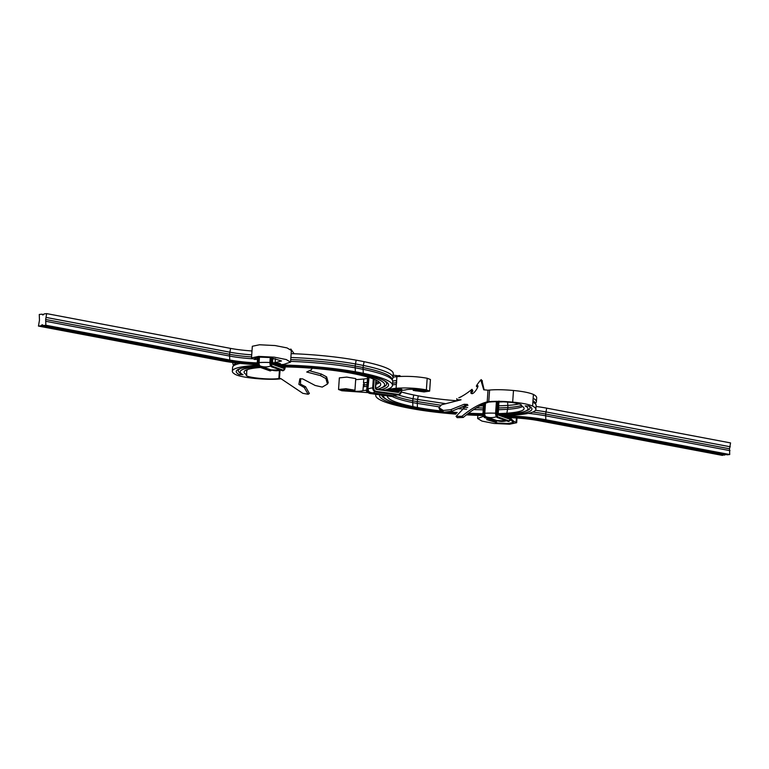 <?xml version="1.0" encoding="UTF-8"?>
<svg xmlns="http://www.w3.org/2000/svg" width="769" height="769" viewBox="0 0 769 769"><rect width="100%" height="100%" fill="white"/><g stroke="black" fill="none" stroke-linecap="round" stroke-linejoin="round"><path stroke-width="1.15" d="M363.506 383.029L363.785 379.002A79.495 11.746 4 0 0 367.495 378.521M367.226 382.395A79.495 11.746 4 0 1 363.795 382.847L364.419 384.923L363.516 386.72L363.333 384.51M378.915 381.78A80.476 11.891 4 0 1 376.012 382.808M367.073 384.587A80.476 11.891 4 0 1 364.419 384.923L363.641 384.519L363.391 386.615M379.771 382.52A79.495 11.746 4 0 1 375.906 384.346M366.948 386.269A79.495 11.746 4 0 1 363.516 386.72M280.57 366.871A68.21 10.084 4 0 1 348.299 372.686A86.849 12.842 4 0 1 355.288 374.032A79.495 11.746 4 0 1 380.722 384.538A79.495 11.746 4 0 1 375.676 388.201M366.794 390.123A79.495 11.746 4 0 1 362.968 390.623L363.256 386.605M278.772 366.236A72.132 10.66 4 0 1 350.645 372.379A90.78 13.419 4 0 1 357.95 373.782A83.417 12.333 4 0 1 380.578 388.22A83.417 12.333 4 0 1 377.56 389.181M367.053 391.075A83.417 12.333 4 0 1 366.467 391.152L366.332 391.142M383.875 380.444A85.378 12.621 4 0 1 382.501 387.47L380.578 388.22M276.975 365.592A76.054 11.247 4 0 1 352.99 372.081A94.702 13.996 4 0 1 360.613 373.542A87.339 12.91 4 0 1 384.836 380.953A87.339 12.91 4 0 1 381.116 389.672M367.246 391.488L366.467 391.152M362.968 390.623C360.18 391.575 353.942 391.527 344.262 390.46L341.888 389.633L346.742 389.133L353.096 390.104L346.627 389.614L346.665 389.124M368.168 392.632L341.792 390.739L338.543 389.489L345.954 388.72L354.951 390.21L349.905 390.585L346.627 389.614M275.177 364.948A79.986 11.823 4 0 1 355.336 371.773A98.624 14.582 4 0 1 363.266 373.292A91.271 13.486 4 0 1 392.469 385.356A91.271 13.486 4 0 1 384.673 390.162A91.271 13.486 4 0 1 396.093 388.268C406.436 387.576 416.529 388.105 426.372 389.873L429.631 391.123L430.438 379.502L427.189 378.252L426.372 389.873M290.605 361.372A79.986 11.823 4 0 1 355.605 367.899A98.624 14.582 4 0 1 363.545 369.418A91.271 13.486 4 0 1 392.555 380.463A91.271 13.486 4 0 1 392.738 381.482L392.469 385.356M290.73 359.584A79.005 11.679 4 0 1 355.153 366.034A97.644 14.438 4 0 1 363.016 367.544A90.29 13.342 4 0 1 391.709 378.463L392.555 380.463M290.874 357.498A79.986 11.823 4 0 1 355.874 364.025A98.624 14.582 4 0 1 363.814 365.554A91.271 13.486 4 0 1 393.007 377.608A91.271 13.486 4 0 1 392.69 378.598L392.152 379.492M291.143 353.625A79.986 11.823 4 0 1 356.143 360.152A98.624 14.582 4 0 1 364.083 361.68A91.271 13.486 4 0 1 393.276 373.734L393.007 377.608M354.951 390.21L355.759 378.598L346.771 377.098L339.35 377.877L338.543 389.489M355.682 379.675L363.785 379.002M258.663 366.813A57.906 8.555 4 0 0 242.629 374.484A57.906 8.555 4 0 0 243.023 374.705L239.303 374.628A61.828 9.141 4 0 1 239.255 368.947A61.828 9.141 4 0 1 256.019 366.198A76.054 11.247 4 0 1 257.971 366.073L258 366.121M280.377 378.848L278.859 378.559L280.377 378.848C269.313 380.271 242.668 378.165 235.583 374.551A65.75 9.718 4 0 1 232.334 371.206A65.75 9.718 4 0 1 253.357 365.592A79.986 11.823 4 0 1 257.625 365.342M279.416 370.552L278.859 378.559C268.218 380.155 242.12 376.935 246.743 374.772L246.599 369.86M247.109 369.668L247.022 370.908A53.974 7.978 4 0 1 245.83 370.206M246.455 375.205L246.743 374.772A53.974 7.978 4 0 1 244.081 372.023A53.974 7.978 4 0 1 260.441 367.486M242.629 374.484L240.822 373.474A59.867 8.853 4 0 1 240.312 368.582M239.303 374.628L241.226 373.705M232.334 371.206L232.603 367.332A65.75 9.718 4 0 1 232.834 366.621A65.75 9.718 4 0 1 240.245 363.391M232.834 366.621L233.949 364.766A64.769 9.574 4 0 1 236.477 362.978M233.536 365.448L233.007 364.198A65.75 9.718 4 0 1 232.872 363.458A65.75 9.718 4 0 1 233.228 362.564M344.262 390.46L344.358 389.114M312.06 368.562L311.253 369.802L306.706 372.023L320.433 375.599L325.854 378.531L327.469 384.039L322.259 387.095L315.165 385.471L302.64 378.867L299.833 378.848L298.881 384.375L304.236 387.538L308.138 394.257L302.832 393.334L280.81 378.588L279.435 378.454L280.051 370.418M290.394 349.289L290.836 349.049L294.152 353.74M310.099 370.946L321.259 374.022L326.633 376.906L328.257 382.674L327.469 384.039M300.641 378.588L300.496 384.144L305.601 386.749L309.369 393.507L308.138 394.257M457.295 400.86L456.844 398.698C456.161 399.505 457.555 399.861 461.035 399.784L441.483 404.802L438.945 407.695L443.329 410.463L450.942 409.627L464.101 404.273L467.437 404.407L456.055 416.394L461.967 416.289C470.916 408.772 479.337 403.956 487.229 401.831L487.979 390.2L483.739 389.777L480.933 380.444L481.115 379.684L482.384 380.905L482.211 381.607L480.933 380.444C483.124 376.454 473.964 388.278 477.011 386.019L477.77 385.827M484.153 389.921L482.211 381.607M477.568 387.528L476.396 386.211L477.011 386.019C480.462 383.644 473.915 395.276 471.426 393.488L470.801 392.959L471.484 389.902L471.993 389.325L472.897 390.969L472.435 391.498L471.484 389.902M471.512 393.536L472.435 391.498M438.945 407.695L439.541 409.435L444.117 412.174L451.903 411.213L465.274 405.609L464.101 404.273M465.274 405.609L467.917 405.225M456.055 416.394L457.18 417.663L463.246 417.452L461.967 416.289M463.246 417.452C472.253 409.81 480.75 404.696 488.757 402.1L487.229 401.831L488.767 401.668L489.584 390.046L487.979 390.2M488.757 402.1L490.218 401.966L488.767 401.668C495.323 401.11 503.282 401.255 512.673 402.11L513.481 390.489C504.099 389.633 496.13 389.489 489.584 390.046M456.748 400.764A68.21 10.084 4 0 1 418.288 395.872L418.211 395.852A86.849 12.842 4 0 1 413.732 394.968A79.495 11.746 4 0 1 401.37 391.959M503.474 401.822A68.21 10.084 4 0 1 498.716 402.004M519.027 403.936A53.974 7.978 4 0 1 507.386 405.455L498.447 405.878M483.49 405.945L479.75 405.869M467.956 405.398L466.245 405.301M445.251 403.61L413.462 398.842A79.495 11.746 4 0 1 398.179 394.92M521.459 405.561A54.955 8.123 4 0 1 507.915 407.541L498.302 407.993M483.345 408.041L476.482 407.858M467.687 407.474L461.554 407.099M440.608 405.205L412.655 400.841A80.476 11.891 4 0 1 394.17 395.785M522.622 406.541A53.974 7.978 4 0 1 507.117 409.329L498.177 409.752M483.22 409.819L473.896 409.56M466.591 409.214L457.872 408.637M438.888 406.811L413.184 402.716A79.495 11.746 4 0 1 392.036 396.448M440.82 410.934A68.21 10.084 4 0 1 417.471 407.483L417.394 407.474A86.849 12.842 4 0 1 412.915 406.59A79.495 11.746 4 0 1 387.47 396.083A79.495 11.746 4 0 1 387.499 395.891M490.218 401.966C496.101 401.437 503.416 401.61 512.135 402.504C519.469 403.725 522.574 404.84 521.44 405.84A53.974 7.978 4 0 1 524.102 408.599A53.974 7.978 4 0 1 506.848 413.203A68.21 10.084 4 0 1 497.908 413.626M482.961 413.693A68.21 10.084 4 0 1 468.706 413.213M457.257 412.482A68.21 10.084 4 0 1 450.038 411.876M442.377 411.713A72.132 10.66 4 0 1 414.991 407.762L414.943 407.753A90.78 13.419 4 0 1 410.262 406.839A83.417 12.333 4 0 1 387.105 399.755A83.417 12.333 4 0 1 383.644 395.362M498.985 414.972A76.054 11.247 4 0 0 512.164 414.414A61.828 9.141 4 0 0 529.312 406.224A61.828 9.141 4 0 0 528.88 405.994L525.16 405.917A57.906 8.555 4 0 1 525.208 411.232A57.906 8.555 4 0 1 509.511 413.809A72.132 10.66 4 0 1 497.995 414.308M482.99 414.308A72.132 10.66 4 0 1 467.975 413.76M456.603 413.02A72.132 10.66 4 0 1 448 412.28M456.113 413.559A76.054 11.247 4 0 1 412.511 408.041L412.492 408.041A94.702 13.996 4 0 1 407.599 407.08A87.339 12.91 4 0 1 379.819 394.843M483.057 414.924A76.054 11.247 4 0 1 467.244 414.299M532.975 400.736A64.769 9.574 4 0 1 535.147 402.812L535.993 404.802A65.75 9.718 4 0 0 532.879 402.187L532.609 406.061A65.75 9.718 4 0 1 535.858 409.416A65.75 9.718 4 0 1 514.826 415.029A79.986 11.823 4 0 1 500.773 415.606M483.182 415.529A79.986 11.823 4 0 1 466.533 414.847M455.767 414.116A79.986 11.823 4 0 1 410.021 408.329A98.624 14.582 4 0 1 404.936 407.33A91.271 13.486 4 0 1 375.724 395.266A91.271 13.486 4 0 1 376.022 394.324M536.397 401.668L536.666 397.794A65.75 9.718 4 0 0 533.417 394.449L533.148 398.313A65.75 9.718 4 0 1 536.397 401.668A65.75 9.718 4 0 1 536.166 402.379L535.464 403.552M533.417 394.449C529.341 392.68 522.689 391.363 513.481 390.489M532.609 406.061C528.524 404.302 521.882 402.985 512.673 402.11M528.716 405.984A59.867 8.853 4 0 1 527.13 410.483L525.208 411.232M535.993 404.802A65.75 9.718 4 0 1 536.128 405.542L535.858 409.416M392.623 383.212A90.29 13.342 4 0 1 396.573 382.683M392.719 381.03A91.271 13.486 4 0 1 396.362 380.559L396.439 383.712M393.046 377.146A91.271 13.486 4 0 1 396.9 376.647L396.612 380.838M396.9 376.647C407.243 375.954 417.336 376.493 427.189 378.252M395.362 391.623A79.495 11.746 4 0 1 405.215 389.989C407.964 389.037 414.203 389.095 423.911 390.152L426.286 390.979L415.077 390.508M391.806 391.133A83.417 12.333 4 0 1 401.899 389.45L401.793 389.364M387.105 399.755L385.298 398.736A85.378 12.621 4 0 1 381.684 395.093M388.249 390.652A87.339 12.91 4 0 1 398.851 388.874L401.408 389.277M416.125 390.248L416.077 390.921C411.732 390.018 421.402 390.056 421.537 391.008L418.355 390.037L413.213 390.402L413.289 389.325M429.631 391.123L424.027 391.94L413.213 390.402M396.093 388.268L396.381 384.077M392.498 384.894A91.271 13.486 4 0 1 396.083 384.433M412.492 408.041L413.799 406.936M532.879 402.187L533.148 398.313M423.075 390.056L422.998 391.113M396.602 383L396.285 384.183M396.679 381.933L396.275 384.192M502.724 416.308A41.218 6.094 -176 0 1 543.385 420.047L727.272 454.815L729.733 454.527L729.531 448.788L730.55 442.915L546.663 408.147A45.14 6.671 -176 0 0 536.06 406.465M506.338 417.596A33.365 4.931 -176 0 1 538.444 420.614L722.331 455.383L725.523 454.479M724.802 455.094L540.915 420.335A37.297 5.508 -176 0 0 504.531 416.952M729.733 454.527L545.846 419.768A45.14 6.671 -176 0 0 500.927 415.664M730.012 450.653L546.125 415.894A45.14 6.671 -176 0 0 528.216 413.357M729.531 448.788L545.634 414.03A44.16 6.527 -176 0 0 532.754 412.069M730.281 446.789L546.394 412.021A45.14 6.671 -176 0 0 535.503 410.3M510.866 418.547L513.577 421.162L516.672 422.729L509.511 424.228L493.919 423.45L481.98 421.095L477.636 418.499L483.451 416.327M513.577 421.162L512.231 421.316L513.471 422.325L508.444 423.479L497.899 423.065L486.671 419.663L487.825 418.778M516.114 422.037L516.403 418M512.231 421.316L510.626 419.663M45.65 319.5L45.861 325.239L43.391 325.527L42.218 324.701L40.92 325.806L38.45 326.085L39.469 320.212L39.267 314.473L41.728 314.185L42.901 315.011L44.198 313.906L46.669 313.617L45.65 319.5L229.537 354.269A34.345 5.075 -176 0 0 251.588 356.912M46.4 317.491L230.287 352.26A33.365 4.931 -176 0 0 251.732 354.836M46.669 313.617L230.556 348.386A33.365 4.931 -176 0 0 252.001 350.962M290.547 362.122L291.364 350.501L287.02 347.905L275.081 345.55L259.489 344.772L252.328 346.271L251.511 357.893L258.682 356.393L274.264 357.172L286.212 359.527L290.547 362.122L283.723 364.41A45.14 6.671 -176 0 1 275.023 364.9M38.45 326.085L222.337 360.853A45.14 6.671 -176 0 0 257.432 364.679M40.92 325.806L224.808 360.574A41.218 6.094 -176 0 0 257.327 364.083M273.226 364.256A41.218 6.094 -176 0 0 280.349 363.862L280.339 363.66M277.753 363.228L279.532 363.458M43.391 325.527L227.278 360.286A37.297 5.508 -176 0 0 257.269 363.487M272.274 363.583A37.297 5.508 -176 0 0 277.494 363.276M254.616 359.459L256.519 359.373L254.616 359.459L251.511 357.893M255.952 359.306L254.722 358.287L259.739 357.143L270.284 357.556L281.512 360.959L275.11 362.641A33.365 4.931 -176 0 1 272.207 362.853M45.861 325.239L229.748 360.007A33.365 4.931 -176 0 0 257.259 362.901M279.647 363.487L280.349 363.862M46.13 321.365L230.018 356.134A33.365 4.931 -176 0 0 252.501 358.767M272.476 358.979A33.365 4.931 -176 0 0 275.389 358.767L275.11 362.641M41.728 314.185L43.477 314.521M254.981 357.941L254.933 358.671M256.519 359.373L258.74 357.201M280.483 363.785L277.667 363.247M358.748 373.167L357.95 373.782M364.083 361.68L363.016 367.544L363.266 373.292M351.308 371.783L350.645 372.379M356.143 360.152L355.153 366.034L355.336 371.773M253.443 364.468L253.357 365.592M304.236 387.538L305.601 386.749M325.854 378.531L326.633 376.906M320.433 375.599L321.259 374.022M477.789 386.836L477.011 386.019M451.903 411.213L450.942 409.627M418.249 395.862L417.221 401.735L417.432 407.474M506.848 413.203L507.915 407.541L507.627 402.081M512.164 414.414L511.423 413.664M396.631 381.482L396.362 380.559M412.915 406.59L412.655 400.841L413.732 394.968M407.599 407.08L408.406 406.445M540.915 420.335L541.616 419.73M545.846 419.768L545.634 414.03L546.663 408.147M272.572 364.045L277.705 365.881M277.945 365.967L283.482 368.274A1.471 0.682 89.5 0 0 284.251 367.063L280.945 367.005M257.807 358.652L257.548 362.459A3.922 1.817 89.5 0 0 259.066 366.967L269.813 370.802L270.726 370.312A3.432 1.586 89.5 0 0 271.63 370.062M269.573 370.716L269.813 370.802A3.922 1.817 89.5 0 0 270.121 370.86A3.922 1.817 89.5 0 0 270.342 370.831M258.288 358.056L257.98 362.449A3.922 1.817 89.5 0 0 259.499 366.967L270.255 370.802A3.922 1.817 89.5 0 0 270.553 370.85L271.793 370.11M259.009 357.181L258.634 362.526A3.432 1.586 89.5 0 0 259.97 366.477L270.726 370.312M259.153 357.172L258.769 362.574A3.143 1.451 89.5 0 0 259.989 366.188L270.976 369.831A19.773 17.293 -70.4 0 0 271.063 369.87A19.773 17.293 -70.4 0 0 280.714 370.11M265.766 367.976L270.986 369.841M270.496 357.575L270.169 362.353A3.922 1.817 89.5 0 0 271.688 366.871L282.444 370.706L283.348 370.216A3.432 1.586 89.5 0 0 285.145 367.38L285.184 366.919M282.194 370.62L282.444 370.706A3.922 1.817 89.5 0 0 282.742 370.754A3.922 1.817 89.5 0 0 282.963 370.725M270.928 357.633L270.601 362.353A3.922 1.817 89.5 0 0 272.12 366.861L282.877 370.696A3.922 1.817 89.5 0 0 283.175 370.754L285.145 367.38M271.592 357.71L271.265 362.43A3.432 1.586 89.5 0 0 272.591 366.371L283.348 370.216M272.495 357.835L272.159 362.747A1.471 0.682 89.5 0 0 272.726 364.439L283.482 368.274M283.184 367.803L283.598 366.9M270.746 370.024A3.143 1.451 89.5 0 0 271.342 369.966M285.145 367.447L285.241 366.928M257.586 358.854L257.336 362.468M258.259 366.217A3.432 1.586 89.5 0 1 257.336 362.535L258.634 362.526M258.769 362.574L259.086 362.603A19.773 2.922 4 0 1 269.89 362.516M259.47 357.152L259.086 362.603A2.951 1.365 89.5 0 0 260.23 365.996L260.23 365.996A19.773 17.293 -70.4 0 0 260.307 366.025A19.773 17.293 -70.4 0 0 270.65 366.063M270.294 357.556L269.957 362.372M270.88 366.121A3.432 1.586 89.5 0 1 269.957 362.439L271.265 362.43M258.73 366.775L259.97 366.477M259.989 366.188L271.063 369.87L280.945 370.197M271.351 366.678L272.591 366.371M272.726 364.439L272.553 357.845M260.393 366.054L265.603 367.918M509.962 417.682L509.962 417.759A1.471 0.682 -90.5 0 1 509.184 418.97L503.657 416.663M503.407 416.577L498.274 414.741M509.184 418.97L498.437 415.135A1.471 0.682 -90.5 0 1 497.86 413.443L498.677 401.822A1.471 0.682 -90.5 0 1 498.687 401.678M508.915 418.519L498.437 415.135M510.885 417.721L510.856 418.076A3.432 1.586 -90.5 0 1 509.049 420.912L498.293 417.067L497.062 417.375M510.856 418.076L508.886 421.45A3.922 1.817 -90.5 0 1 508.578 421.393L497.831 417.557A3.922 1.817 -90.5 0 1 496.303 413.049L495.659 413.136A3.432 1.586 -90.5 0 0 496.591 416.817M508.665 421.422A3.922 1.817 -90.5 0 1 508.453 421.45A3.922 1.817 -90.5 0 1 508.146 421.402L497.389 417.567A3.922 1.817 -90.5 0 1 495.87 413.049L496.668 401.668M491.314 418.615L486.095 416.75M496.351 416.76A19.773 17.293 109.6 0 1 486.018 416.721A19.773 17.293 109.6 0 1 485.941 416.692A2.951 1.365 -90.5 0 1 485.931 416.692L485.691 416.885A3.143 1.451 -90.5 0 1 484.48 413.27L485.181 403.187M506.425 420.806A19.773 17.293 109.6 0 1 496.774 420.566A19.773 17.293 109.6 0 1 496.687 420.537L485.691 416.885M497.332 420.758A3.432 1.586 -90.5 0 1 496.428 421.008L485.672 417.173L484.432 417.471M497.505 420.806L496.265 421.547A3.922 1.817 -90.5 0 1 495.957 421.499L485.21 417.663A3.922 1.817 -90.5 0 1 483.682 413.145L483.038 413.232A3.432 1.586 -90.5 0 0 483.961 416.913M496.043 421.527A3.922 1.817 -90.5 0 1 495.822 421.556A3.922 1.817 -90.5 0 1 495.524 421.499L484.768 417.663A3.922 1.817 -90.5 0 1 483.249 413.155L483.912 403.715M498.293 417.067A3.432 1.586 -90.5 0 1 496.966 413.126L496.303 413.049L497.101 401.668M495.601 413.213A19.773 2.922 -176 0 0 484.787 413.299L484.48 413.27M506.646 420.893L496.774 420.566L485.931 416.692A2.951 1.365 -90.5 0 1 484.787 413.299L485.508 403.062M485.672 417.173A3.432 1.586 -90.5 0 1 484.345 413.222L483.682 413.145L484.355 403.514M496.966 413.126L497.764 401.668M495.669 413.068L496.466 401.668M484.345 413.222L485.047 403.244M483.047 413.164L483.701 403.802M500.706 401.716L501.282 401.918M506.646 417.702L509.962 417.759M509.299 417.682L508.886 418.499M509.049 420.912L507.896 421.316M497.053 420.662A3.143 1.451 -90.5 0 1 496.447 420.72M496.428 421.008L495.274 421.412M496.687 420.537L491.478 418.672M399.399 390.806L399.38 391.123A1.471 1.327 -104.2 0 1 397.938 392.392L376.435 389.037A0.98 0.884 -104.2 0 1 375.608 387.951L376.195 380.184M397.938 392.392L376.608 389.47A1.471 1.327 -104.2 0 1 375.368 387.836L375.916 380.049M397.294 394.91L397.804 394.324L376.474 391.402A3.432 3.095 -104.2 0 1 373.599 387.595L374.176 379.28M398.698 394.824A3.922 3.537 -104.2 0 1 398.602 394.843L401.389 391.479A3.922 3.537 -104.2 0 1 397.563 394.862L376.233 391.94A3.922 3.537 -104.2 0 1 372.946 387.586L373.542 379.021M375.964 391.988L398.602 394.843A3.922 3.537 -104.2 0 1 397.362 394.91L376.022 391.998A3.922 3.537 -104.2 0 1 372.744 387.634L373.349 378.944M375.07 391.738A19.773 8.007 -82.2 0 1 371.84 392.805L393.17 395.727A19.773 8.007 -82.2 0 0 396.256 394.766M392.757 396.323A3.922 3.537 -104.2 0 1 392.651 396.352L370.523 392.911A3.432 3.095 -104.2 0 1 367.649 389.095L368.457 377.483A3.432 3.095 -104.2 0 1 368.476 377.291M370.523 392.911L370.081 393.497A3.922 3.537 -104.2 0 1 366.794 389.143L366.746 389.172C366.794 391.536 367.89 392.978 370.043 393.507L391.411 396.419A3.922 3.537 -104.2 0 0 392.651 396.352L393.968 395.785A3.922 3.537 -104.2 0 1 391.623 396.371L370.283 393.449A3.922 3.537 -104.2 0 1 366.996 389.095L367.813 377.473A3.922 3.537 -104.2 0 1 367.851 377.098M399.38 391.123L396.237 391.738M398.736 390.921L398.727 391.113A0.98 0.884 -104.2 0 1 397.833 391.969L387.134 390.498M401.505 390.479L401.158 391.363A3.432 3.095 -104.2 0 1 397.804 394.324M393.132 395.718A3.432 3.095 -104.2 0 1 391.863 395.833M401.216 390.517L401.158 391.363M401.466 390.479L401.399 391.421M400.832 376.358L399.092 375.926A3.432 3.095 -104.2 0 1 400.322 376.387M398.986 375.512A3.922 3.537 -104.2 0 1 400.784 376.368M393.18 375.118L399.092 375.926M371.629 392.767L370.543 392.623A3.143 2.836 -104.2 0 1 367.918 389.133L369.005 377.512A19.773 2.922 4 0 1 369.053 377.464M367.918 389.133L369.005 377.512A2.951 2.663 -104.2 0 1 369.005 377.454M367.601 377.579L368.457 377.483M367.649 389.095L366.794 389.143L367.611 377.521A3.922 3.537 -104.2 0 1 367.669 377.041M375.618 387.884L376.156 380.165M375.368 387.836L376.608 389.47M373.301 378.934L372.696 387.663L373.599 387.595M371.84 392.805L369.639 392.036A2.951 2.663 -104.2 0 1 368.188 389.133A19.773 2.922 4 0 1 372.686 387.893M372.696 387.663C372.734 390.027 373.84 391.469 375.993 391.998L376.474 391.402M387.105 390.498L376.493 389.047M230.556 348.386L229.537 354.269L229.748 360.007M225.528 359.959L224.808 360.574M232.872 363.458L232.94 362.535M471.993 389.325C466.898 393.411 462.496 396.237 458.785 397.813L461.294 396.766M375.724 395.266L375.791 394.295M477.857 415.375L477.636 418.499M516.999 418.038L516.672 422.729M257.528 358.902L257.279 362.497L258.932 366.948L270.553 370.85M270.236 357.547L269.9 362.401L271.553 366.842L283.175 370.754M272.466 363.987L283.213 367.822M508.886 421.45L497.264 417.538L495.611 413.097L496.409 401.668M496.265 421.547L484.643 417.644L482.98 413.193L483.643 403.831M498.158 414.674L498.975 401.072M391.383 396.429L370.043 393.507M393.17 395.727L397.371 394.92M367.63 377.031L366.746 389.172"/></g></svg>
